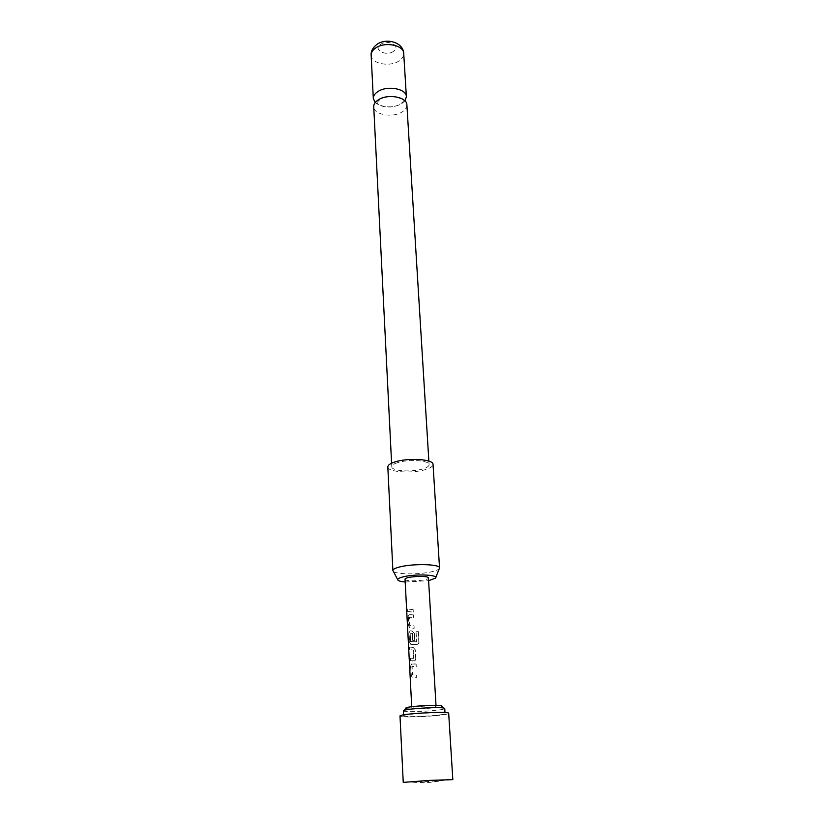 <?xml version="1.0" encoding="UTF-8"?>
<svg xmlns="http://www.w3.org/2000/svg" width="824" height="824" viewBox="0 0 824 824"><rect width="100%" height="100%" fill="white"/><g stroke="black" fill="none" stroke-linecap="round" stroke-linejoin="round"><path stroke-width="0.62" stroke-dasharray="4.12 3.09" d="M406.644 609.616L406.974 611.387L406.881 609.606M406.881 104.885C406.953 107.656 405.264 110.066 401.813 112.146C392.317 118.131 373.571 114.618 373.725 106.739M400.011 716.087C399.753 718.374 447.988 715.747 448.658 713.44L448.689 713.327M403.245 782.398L427.079 781.615L452.819 779.659M403.41 710.834C403.245 712.884 444.239 710.638 444.702 708.589L444.733 708.486M403.657 715.809L403.657 715.85C402.874 717.848 444.517 715.613 445.012 713.636L445.042 713.543C446.093 711.503 403.039 713.872 403.657 715.809M405.717 708.104C404.429 710.061 441.716 708.104 442.117 706.199M416.017 664.051L411.135 664.031L410.589 666.07L411.063 675.093L412.361 677.658L416.759 677.822L416.625 675.247L412.309 674.918L411.866 666.595L416.151 666.606L416.12 664.02L411.619 663.845M415.729 658.778L415.244 649.889L413.143 647.468L409.579 647.067L409.713 649.611L413.154 650.167L413.597 658.386L410.167 658.201L410.311 660.766L414.946 660.704L415.832 658.747L415.244 649.889M416.007 631.74L416.522 641.803L410.527 641.433L410.146 633.131L412.257 633.471L412.649 640.629L414.75 640.701L414.359 633.491L412.257 631.071L409.868 630.844L408.838 632.966L409.312 641.814L410.589 644.389L416.882 644.656L418.808 643.286L418.458 631.678L416.079 631.699L416.553 641.69M413.349 614.931L408.477 614.755L408.447 625.416L409.724 628.001L414.07 628.31L413.936 625.807L409.672 625.334L409.25 617.248L413.483 617.413L413.452 614.889L409.013 614.58M413.061 609.636L407.581 609.008L407.705 611.501L413.195 612.119L413.164 609.606L407.581 609.008M405.058 579.334C405.099 582.001 428.387 580.745 428.428 578.077M411.784 707.785L411.784 707.826C411.3 709.093 435.906 707.764 436.061 706.518L436.071 706.467C436.648 705.179 411.557 706.549 411.784 707.785M405.192 582.001L428.604 580.693M439.542 567.932L439.233 568.735C438.286 569.806 435.865 570.785 431.982 571.691C419.54 574.73 395.994 574.534 393.295 571.3M387.816 466.94C387.362 472.204 412.639 473.8 425.792 469.464C430.591 467.95 433.002 466.26 433.033 464.406M375.188 102.567C382.521 108.006 391.235 108.49 401.329 104.009L404.965 100.899M393.254 51.521C385.519 56.794 372.469 49.296 380.812 44.249C388.701 38.841 401.731 46.597 393.254 51.521M397.456 462.707C393.676 463.943 391.791 465.292 391.781 466.755C391.39 471.101 412.288 472.42 423.134 468.825C427.069 467.579 429.057 466.199 429.077 464.674C429.613 460.369 408.261 458.989 397.456 462.707M407.798 608.988L407.705 611.501M407.921 611.47L413.195 612.119M413.298 612.077L413.164 609.606M409.198 614.549L407.983 616.651M408.199 616.63L408.663 625.395L409.919 627.97L414.184 628.269L414.039 625.766L409.868 625.303L409.487 617.083L413.483 617.413M413.586 617.372L413.452 614.889M416.481 641.824L410.826 641.577L410.331 633.1L412.412 633.44L412.793 640.598L414.853 640.67L414.462 633.45L412.412 631.04L410.064 630.813L409.054 632.945L409.528 641.793L410.785 644.368L416.944 644.615L418.829 643.276L419.066 642.195L418.458 631.678M418.479 631.648L416.079 631.699M415.348 649.848L413.143 647.468M413.288 647.437L409.806 647.036L409.94 649.58L413.308 650.136L413.751 658.355L410.393 658.18L410.527 660.745L413.875 661.116M414.019 661.085L415.059 660.683L415.832 658.747M411.815 663.825L410.589 666.07M410.805 666.049L411.279 675.072L412.556 677.637L416.872 677.791L416.728 675.216L412.505 674.887L412.113 666.42L416.151 666.606M416.264 666.585L416.12 664.02M371.15 55.27C371.027 63.572 389.453 67.362 398.764 61.079C402.143 58.906 403.791 56.372 403.709 53.447M377.042 102.495L380.173 99.23C384.87 96.799 390.391 96.13 396.746 97.222C401.659 98.952 403.781 100.229 403.121 101.033C403.739 101.249 402.648 102.382 399.846 104.411C395.232 106.77 389.824 107.429 383.634 106.399C378.628 104.679 376.434 103.381 377.042 102.495M412.978 782.285L427.337 782.697L443.188 780.596M403.606 714.882L403.657 715.85M411.722 706.704L411.784 707.826M398.023 580.23L397.704 579.633M391.596 463.212L391.781 466.755M428.861 461.131L429.077 464.674M435.515 578.139L435.772 577.511M436.009 705.344L436.071 706.467M444.981 712.564L445.042 713.543"/><path stroke-width="1.24" d="M391.596 463.212L373.725 106.739C373.674 104.082 375.291 101.723 378.587 99.663C388.032 93.483 407.097 97.088 406.881 104.885L428.861 461.131M452.819 779.659L448.689 713.327C449.956 710.927 399.156 713.728 400.011 716.005L400.011 716.087M400.001 716.046L403.245 782.398L429.077 780.41L452.86 779.628M444.981 712.564L444.733 708.486L443.961 708.094C439.583 706.776 408.333 708.527 404.121 710.329L403.41 710.834M428.428 578.077L428.439 577.964C428.902 575.204 404.749 576.491 405.048 579.2L405.058 579.334M428.604 580.693L435.515 578.139C439.285 574.791 415.749 573.72 403.564 576.759C398.837 577.912 396.983 579.066 398.023 580.23C398.991 581.064 401.37 581.651 405.192 582.001M397.704 579.633L392.883 570.538C392.924 569.26 395.304 568.045 400.021 566.881C413.607 563.389 440.335 564.152 439.542 567.932L433.033 464.406C433.692 459.195 407.756 457.516 394.665 462.037C390.113 463.541 387.836 465.179 387.816 466.94L392.883 570.538M404.965 100.899L406.376 96.686C406.593 88.817 387.568 85.171 378.164 91.402C374.879 93.483 373.262 95.852 373.313 98.54L375.188 102.567M442.117 706.199L441.458 705.756C437.554 704.561 410.094 706.096 406.345 707.713L405.717 708.104M375.899 47.844C372.664 49.996 371.078 52.468 371.15 55.27C370.821 51.304 372.747 47.679 376.908 44.393C386.322 37.523 403.42 42.302 403.709 53.447C403.894 45.238 385.148 41.365 375.899 47.844M403.399 710.803L403.606 714.882M405.048 579.272L411.722 706.704M371.15 55.27L373.313 98.54M403.709 53.447L406.376 96.686M435.772 577.511L439.233 568.735M428.439 577.964L436.009 705.344M406.345 707.713L404.121 710.329M441.458 705.756L443.961 708.094"/></g></svg>
